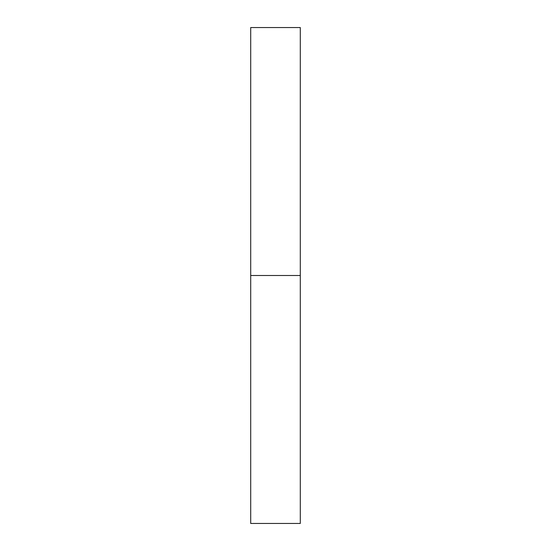 <?xml version="1.0" encoding="UTF-8"?>
<svg xmlns="http://www.w3.org/2000/svg" width="551" height="551" viewBox="0 0 551 551"><rect width="100%" height="100%" fill="white"/><g stroke="black" fill="none" stroke-linecap="round" stroke-linejoin="round"><path stroke-width="0.41" stroke-dasharray="2.75 2.07" d="M300.295 275.5L300.295 523.45L300.295 275.5L250.705 275.5L300.295 275.5L300.295 27.55L300.295 275.5M250.705 523.45L250.705 27.55L250.705 523.45"/><path stroke-width="0.83" d="M300.295 27.55L300.295 523.45L300.295 275.5L250.705 275.5L250.705 523.45L250.705 275.5L300.295 275.5L300.295 27.55L250.705 27.55L250.705 275.5L250.705 27.55M300.295 523.45L250.705 523.45"/></g></svg>

